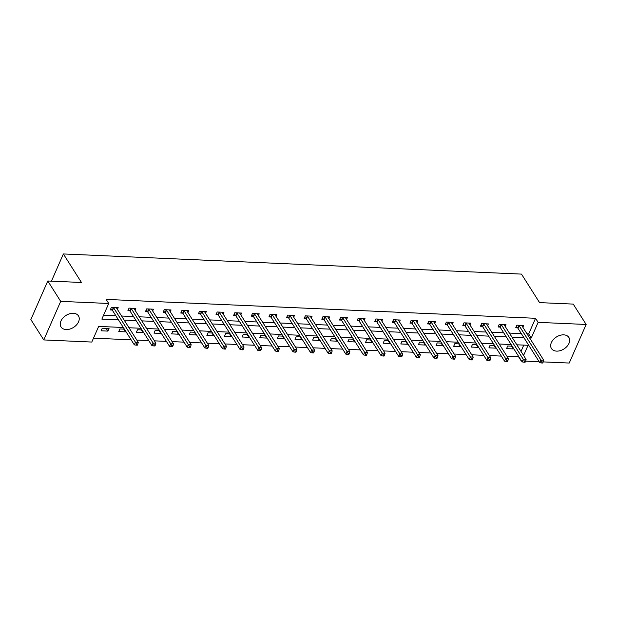 <?xml version="1.0" encoding="UTF-8"?>
<svg xmlns="http://www.w3.org/2000/svg" width="617" height="617" viewBox="0 0 617 617"><rect width="100%" height="100%" fill="white"/><g stroke="black" fill="none" stroke-linecap="round" stroke-linejoin="round"><path stroke-width="0.93" d="M73.315 313.289A10.327 7.072 -32.4 0 1 78.467 315.896A10.327 7.072 -32.4 0 1 76.554 324.858A10.327 7.072 -32.4 0 1 66.173 329.555A10.327 7.072 -32.4 0 1 61.021 326.956A10.327 7.072 -32.4 0 1 62.942 317.986A10.327 7.072 -32.4 0 1 73.315 313.289M563.737 334.854A10.327 7.072 -32.4 0 1 568.889 337.453A10.327 7.072 -32.4 0 1 566.977 346.422A10.327 7.072 -32.4 0 1 556.596 351.119A10.327 7.072 -32.4 0 1 551.444 348.512A10.327 7.072 -32.4 0 1 553.364 339.551A10.327 7.072 -32.4 0 1 563.737 334.854M123.315 327.496L98.658 326.416L91.786 342.049L43.768 339.936L30.85 319.567L47.779 280.997L81.459 282.478L63.374 253.957L521.481 274.102L539.559 302.615L573.232 304.096L586.15 324.473L569.221 363.043L543.238 361.901M539.158 361.724L525.607 361.122M507.02 356.348L518.612 356.857L521.195 360.93M93.499 338.162L131.128 339.82M136.827 340.067L148.759 340.592M154.458 340.846L166.382 341.371M172.089 341.617L184.013 342.142M189.712 342.396L201.643 342.921M207.343 343.168L219.266 343.692M224.974 343.947L236.897 344.471M242.597 344.718L254.528 345.242M260.227 345.497L272.151 346.021M277.851 346.268L289.782 346.793M295.481 347.047L307.413 347.572M313.112 347.818L325.036 348.343M330.735 348.597L342.666 349.122M348.366 349.369L360.289 349.893M365.997 350.147L377.92 350.672M383.62 350.919L395.551 351.443M401.251 351.698L413.174 352.222M418.881 352.469L430.805 352.993M436.504 353.248L448.436 353.772M454.135 354.019L466.059 354.544M471.766 354.798L483.689 355.323M489.389 355.569L501.32 356.094M63.374 253.957L51.435 281.159M521.01 351.389L523.771 345.104M512.187 346.214L507.706 346.014L506.557 348.62L513.336 348.921L513.568 348.397M494.564 345.435L490.075 345.242L488.934 347.849L495.713 348.142L495.945 347.618M476.933 344.664L472.445 344.463L471.303 347.07L478.082 347.371L478.314 346.847M459.303 343.885L454.822 343.692L453.672 346.299L460.452 346.592L460.683 346.068M441.679 343.114L437.191 342.913L436.049 345.52L442.829 345.821L443.06 345.296M424.049 342.335L419.56 342.142L418.419 344.749L425.198 345.042L425.429 344.517M406.418 341.563L401.937 341.363L400.788 343.97L407.567 344.271L407.806 343.746M388.795 340.785L384.306 340.592L383.165 343.199L389.944 343.492L390.175 342.967M371.164 340.013L366.675 339.813L365.534 342.42L372.313 342.72L372.545 342.196M353.533 339.234L349.052 339.042L347.903 341.648L354.69 341.941L354.922 341.417M335.91 338.463L331.422 338.263L330.28 340.869L337.059 341.17L337.291 340.646M318.279 337.684L313.791 337.491L312.649 340.098L319.429 340.391L319.66 339.867M300.649 336.913L296.168 336.712L295.019 339.319L301.806 339.62L302.037 339.095M283.026 336.134L278.537 335.941L277.395 338.548L284.175 338.841L284.406 338.317M265.395 335.363L260.906 335.162L259.765 337.769L266.544 338.07L266.775 337.545M247.764 334.591L243.283 334.391L242.142 336.998L248.921 337.298L249.152 336.766M230.141 333.812L225.652 333.612L224.511 336.219L231.29 336.52L231.522 335.995M212.51 333.041L208.029 332.841L206.88 335.447L213.659 335.748L213.891 335.216M194.879 332.262L190.398 332.062L189.257 334.669L196.036 334.969L196.268 334.445M177.256 331.491L172.768 331.29L171.626 333.897L178.406 334.198L178.637 333.666M159.626 330.712L155.145 330.511L153.995 333.118L160.775 333.419L161.006 332.895M142.003 329.941L137.514 329.74L136.372 332.347L143.152 332.648L143.383 332.116M124.372 329.162L119.883 328.961L118.742 331.568L125.521 331.869L125.752 331.344M109.039 328.491L102.26 328.19L101.111 330.797L107.89 331.098L109.039 328.491M527.026 333.851L528.676 333.92L535.541 318.287L106.139 299.407L108.723 303.479L101.859 319.112L118.464 319.845M103.563 315.233L115.88 315.773M121.58 316.02L133.511 316.544M139.211 316.799L151.134 317.323M156.841 317.57L168.765 318.094M174.464 318.349L186.396 318.873M192.095 319.12L204.019 319.645M209.726 319.899L221.65 320.424M227.349 320.67L239.28 321.195M244.98 321.449L256.903 321.974M262.611 322.221L274.534 322.745M280.234 323L292.165 323.524M297.864 323.771L309.788 324.295M315.495 324.55L327.419 325.074M333.118 325.321L345.05 325.845M350.749 326.1L362.673 326.624M368.38 326.871L380.303 327.396M386.003 327.65L397.934 328.175M403.634 328.421L415.557 328.946M421.264 329.2L433.188 329.725M438.888 329.972L450.819 330.496M456.518 330.751L468.442 331.275M474.141 331.522L486.073 332.046M491.772 332.301L503.703 332.825M509.403 333.072L521.326 333.596M522.846 327.257L523.632 325.467L516.853 325.167L515.712 327.774L517.54 327.851M505.223 326.478L506.009 324.689L499.23 324.388L498.081 326.995L499.917 327.079M487.592 325.707L488.379 323.917L481.599 323.617L480.458 326.223L482.286 326.3M469.969 324.928L470.748 323.138L463.969 322.838L462.827 325.444L464.655 325.529M452.338 324.156L453.125 322.367L446.346 322.066L445.196 324.673L447.032 324.75M434.707 323.377L435.494 321.588L428.715 321.287L427.573 323.894L429.401 323.979M417.084 322.606L417.871 320.817L411.084 320.516L409.943 323.123L411.77 323.2M399.454 321.827L400.24 320.038L393.461 319.737L392.312 322.344L394.147 322.429M381.823 321.056L382.609 319.267L375.83 318.966L374.689 321.573L376.517 321.65M364.2 320.277L364.986 318.488L358.199 318.187L357.058 320.794L358.886 320.879M346.569 319.506L347.356 317.716L340.576 317.416L339.427 320.022L341.263 320.1M328.938 318.727L329.725 316.937L322.946 316.644L321.804 319.244L323.632 319.328M311.315 317.956L312.102 316.166L305.322 315.865L304.173 318.472L306.001 318.549M293.684 317.177L294.471 315.387L287.692 315.094L286.55 317.693L288.378 317.778M276.054 316.405L276.84 314.616L270.061 314.315L268.919 316.922L270.747 316.999M258.43 315.626L259.217 313.837L252.438 313.544L251.289 316.143L253.117 316.228M240.8 314.855L241.586 313.066L234.807 312.765L233.666 315.372L235.493 315.449M223.169 314.084L223.956 312.287L217.176 311.994L216.035 314.593L217.863 314.678M205.546 313.305L206.333 311.516L199.553 311.215L198.404 313.822L200.232 313.899M187.915 312.534L188.702 310.737L181.922 310.444L180.781 313.043L182.609 313.127M170.284 311.755L171.071 309.965L164.292 309.665L163.15 312.271L164.978 312.349M152.661 310.983L153.448 309.186L146.669 308.893L145.519 311.5L147.347 311.577M135.03 310.204L135.817 308.415L129.038 308.114L127.896 310.721L129.724 310.798M117.4 309.433L118.186 307.636L111.407 307.343L110.266 309.95L112.093 310.027M47.779 280.997L60.697 301.366L108.723 303.479M43.768 339.936L60.697 301.366M535.541 318.287L538.124 322.359L586.15 324.473M529.61 337.923L531.26 337.993L538.124 322.359M124.164 320.1L136.095 320.624M141.794 320.871L153.718 321.395M159.425 321.65L171.349 322.174M177.048 322.421L188.979 322.946M194.679 323.2L206.602 323.724M212.31 323.971L224.233 324.496M229.933 324.75L241.864 325.275M247.564 325.521L259.487 326.046M265.194 326.3L277.118 326.825M282.817 327.072L294.749 327.596M300.448 327.851L312.372 328.375M318.071 328.622L330.002 329.146M335.702 329.401L347.633 329.925M353.333 330.172L365.256 330.697M370.956 330.951L382.887 331.476M388.587 331.722L400.51 332.247M406.217 332.501L418.141 333.018M423.84 333.273L435.772 333.797M441.471 334.044L453.395 334.568M459.102 334.823L471.026 335.347M476.725 335.594L488.656 336.118M494.356 336.373L506.279 336.897M511.987 337.144L523.91 337.669M523.594 355.461L528.059 345.296L516.838 344.803M511.131 344.548L499.207 344.024M493.507 343.777L481.576 343.253M475.877 342.998L463.953 342.474M458.246 342.227L446.322 341.702M440.623 341.448L428.692 340.923M422.992 340.677L411.069 340.152M405.361 339.898L393.438 339.373M387.738 339.126L375.807 338.602M370.107 338.347L358.184 337.823M352.484 337.576L340.553 337.052M334.854 336.797L322.922 336.273M317.223 336.026L305.299 335.501M299.6 335.247L287.669 334.722M281.969 334.476L270.045 333.951M264.338 333.697L252.415 333.172M246.715 332.925L234.784 332.401M229.084 332.147L217.161 331.622M211.454 331.375L199.53 330.851M193.831 330.596L181.899 330.072M176.2 329.825L164.276 329.301M158.569 329.046L146.645 328.522M140.946 328.275L129.015 327.75M528.676 333.92L531.26 337.993M511.609 346.191L513.336 348.921M493.978 345.412L495.713 348.142M476.347 344.641L478.082 347.371M458.724 343.862L460.452 346.592M441.093 343.091L442.829 345.821M423.463 342.312L425.198 345.042M405.839 341.54L407.567 344.271M388.209 340.761L389.944 343.492M370.586 339.99L372.313 342.72M352.955 339.211L354.69 341.941M335.324 338.44L337.059 341.17M317.701 337.661L319.429 340.391M300.07 336.89L301.806 339.62M282.439 336.111L284.175 338.841M264.816 335.339L266.544 338.07M247.186 334.561L248.921 337.298M229.555 333.789L231.29 336.52M211.932 333.01L213.659 335.748M194.301 332.239L196.036 334.969M176.67 331.46L178.406 334.198M159.047 330.689L160.775 333.419M141.416 329.91L143.152 332.648M123.786 329.139L125.521 331.869M106.163 328.36L107.89 331.098M519.105 325.676L517.956 328.283L539.759 362.665L540.901 360.066L519.105 325.676A1.327 0.679 23.7 0 0 518.828 325.367L518.689 325.244M542.081 361.94L541.618 362.981L542.752 363.035L543.207 361.994L542.081 361.94L540.901 360.066L543.724 360.189L521.928 325.799A1.327 0.679 23.7 0 1 521.812 325.498L521.805 325.383M517.956 328.283A1.327 0.679 23.7 0 0 517.686 327.974L516.19 326.686M539.759 362.665L541.618 362.981M543.207 361.994L543.724 360.189M501.474 324.904L500.333 327.511L522.129 361.894L523.278 359.287L501.474 324.904A1.327 0.679 23.7 0 0 501.197 324.596L501.058 324.473M524.45 361.169L523.995 362.21L525.121 362.256L525.584 361.215L524.45 361.169L523.278 359.287L526.1 359.41L504.297 325.028A1.327 0.679 23.7 0 1 504.189 324.727L504.182 324.611M500.333 327.511A1.327 0.679 23.7 0 0 500.055 327.203L498.559 325.915M522.129 361.894L523.995 362.21M525.584 361.215L526.1 359.41M483.844 324.126L482.702 326.732L504.505 361.115L505.647 358.516L483.844 324.126A1.327 0.679 23.7 0 0 483.574 323.817L483.427 323.694M506.819 360.39L506.364 361.431L507.498 361.485L507.953 360.444L506.819 360.39L505.647 358.516L508.47 358.639L486.674 324.249A1.327 0.679 23.7 0 1 486.558 323.948L486.551 323.832M482.702 326.732A1.327 0.679 23.7 0 0 482.425 326.424L480.928 325.136M504.505 361.115L506.364 361.431M507.953 360.444L508.47 358.639M466.221 323.354L465.071 325.961L486.875 360.343L488.016 357.737L466.221 323.354A1.327 0.679 23.7 0 0 465.943 323.046L465.804 322.922M489.196 359.618L488.733 360.66L489.867 360.706L490.322 359.665L489.196 359.618L488.016 357.737L490.847 357.86L469.043 323.478A1.327 0.679 23.7 0 1 468.935 323.177L468.92 323.061M465.071 325.961A1.327 0.679 23.7 0 0 464.802 325.653L463.305 324.365M486.875 360.343L488.733 360.66M490.322 359.665L490.847 357.86M448.59 322.575L447.448 325.182L469.244 359.564L470.393 356.965L448.59 322.575A1.327 0.679 23.7 0 0 448.312 322.267L448.173 322.143M471.565 358.839L471.11 359.881L472.236 359.935L472.699 358.893L471.565 358.839L470.393 356.965L473.216 357.089L451.413 322.699A1.327 0.679 23.7 0 1 451.305 322.398L451.297 322.282M447.448 325.182A1.327 0.679 23.7 0 0 447.171 324.874L445.675 323.586M469.244 359.564L471.11 359.881M472.699 358.893L473.216 357.089M430.959 321.804L429.818 324.411L451.621 358.793L452.762 356.186L430.959 321.804A1.327 0.679 23.7 0 0 430.689 321.496L430.543 321.372M453.935 358.068L453.48 359.109L454.613 359.156L455.068 358.115L453.935 358.068L452.762 356.186L455.585 356.31L433.79 321.927A1.327 0.679 23.7 0 1 433.674 321.627L433.666 321.511M429.818 324.411A1.327 0.679 23.7 0 0 429.54 324.102L428.044 322.814M451.621 358.793L453.48 359.109M455.068 358.115L455.585 356.31M413.336 321.025L412.187 323.632L433.99 358.022L435.132 355.415L413.336 321.025A1.327 0.679 23.7 0 0 413.058 320.717L412.92 320.593M436.312 357.289L435.849 358.33L436.983 358.384L437.438 357.343L436.312 357.289L435.132 355.415L437.962 355.539L416.159 321.148A1.327 0.679 23.7 0 1 416.051 320.848L416.035 320.732M412.187 323.632A1.327 0.679 23.7 0 0 411.917 323.323L410.421 322.035M433.99 358.022L435.849 358.33M437.438 357.343L437.962 355.539M395.705 320.254L394.564 322.861L416.359 357.243L417.508 354.636L395.705 320.254A1.327 0.679 23.7 0 0 395.428 319.945L395.289 319.822M418.681 356.518L418.226 357.559L419.352 357.605L419.815 356.564L418.681 356.518L417.508 354.636L420.331 354.76L398.528 320.377A1.327 0.679 23.7 0 1 398.42 320.076L398.412 319.961M394.564 322.861A1.327 0.679 23.7 0 0 394.286 322.552L392.79 321.264M416.359 357.243L418.226 357.559M419.815 356.564L420.331 354.76M378.074 319.475L376.933 322.082L398.736 356.472L399.878 353.865L378.074 319.475A1.327 0.679 23.7 0 0 377.805 319.166L377.658 319.043M401.05 355.739L400.595 356.78L401.729 356.834L402.184 355.793L401.05 355.739L399.878 353.865L402.7 353.988L380.905 319.598A1.327 0.679 23.7 0 1 380.789 319.298L380.782 319.182M376.933 322.082A1.327 0.679 23.7 0 0 376.655 321.773L375.159 320.485M398.736 356.472L400.595 356.78M402.184 355.793L402.7 353.988M360.451 318.704L359.302 321.31L381.105 355.693L382.247 353.086L360.451 318.704A1.327 0.679 23.7 0 0 360.174 318.395L360.035 318.272M383.427 354.968L382.964 356.009L384.098 356.055L384.553 355.014L383.427 354.968L382.247 353.086L385.077 353.209L363.274 318.827A1.327 0.679 23.7 0 1 363.166 318.526L363.151 318.411M359.302 321.31A1.327 0.679 23.7 0 0 359.032 321.002L357.536 319.714M381.105 355.693L382.964 356.009M384.553 355.014L385.077 353.209M342.821 317.925L341.679 320.531L363.475 354.922L364.624 352.315L342.821 317.925A1.327 0.679 23.7 0 0 342.543 317.616L342.404 317.493M365.796 354.189L365.341 355.23L366.467 355.284L366.93 354.243L365.796 354.189L364.624 352.315L367.447 352.438L345.643 318.048A1.327 0.679 23.7 0 1 345.535 317.747L345.528 317.632M341.679 320.531A1.327 0.679 23.7 0 0 341.402 320.223L339.905 318.935M363.475 354.922L365.341 355.23M366.93 354.243L367.447 352.438M325.19 317.153L324.048 319.76L345.852 354.143L346.993 351.536L325.19 317.153A1.327 0.679 23.7 0 0 324.92 316.845L324.773 316.722M348.165 353.418L347.71 354.459L348.844 354.505L349.299 353.464L348.165 353.418L346.993 351.536L349.816 351.659L328.02 317.277A1.327 0.679 23.7 0 1 327.905 316.976L327.897 316.86M324.048 319.76A1.327 0.679 23.7 0 0 323.771 319.452L322.275 318.164M345.852 354.143L347.71 354.459M349.299 353.464L349.816 351.659M307.567 316.374L306.418 318.981L328.221 353.371L329.362 350.764L307.567 316.374A1.327 0.679 23.7 0 0 307.289 316.066L307.15 315.943M330.542 352.639L330.08 353.68L331.213 353.734L331.668 352.693L330.542 352.639L329.362 350.764L332.193 350.888L310.39 316.498A1.327 0.679 23.7 0 1 310.282 316.197L310.266 316.081M306.418 318.981A1.327 0.679 23.7 0 0 306.148 318.673L304.651 317.393M328.221 353.371L330.08 353.68M331.668 352.693L332.193 350.888M289.936 315.603L288.795 318.21L310.59 352.592L311.739 349.986L289.936 315.603A1.327 0.679 23.7 0 0 289.658 315.295L289.52 315.171M312.912 351.867L312.457 352.909L313.583 352.955L314.045 351.914L312.912 351.867L311.739 349.986L314.562 350.109L292.759 315.727A1.327 0.679 23.7 0 1 292.651 315.426L292.643 315.31M288.795 318.21A1.327 0.679 23.7 0 0 288.517 317.902L287.021 316.614M310.59 352.592L312.457 352.909M314.045 351.914L314.562 350.109M272.305 314.824L271.164 317.431L292.967 351.821L294.108 349.214L272.305 314.824A1.327 0.679 23.7 0 0 272.035 314.516L271.889 314.392M295.288 351.088L294.826 352.13L295.959 352.184L296.415 351.142L295.288 351.088L294.108 349.214L296.931 349.338L275.136 314.948A1.327 0.679 23.7 0 1 275.02 314.647L275.012 314.531M271.164 317.431A1.327 0.679 23.7 0 0 270.894 317.123L269.398 315.842M292.967 351.821L294.826 352.13M296.415 351.142L296.931 349.338M254.682 314.053L253.533 316.66L275.336 351.042L276.478 348.435L254.682 314.053A1.327 0.679 23.7 0 0 254.405 313.745L254.266 313.621M277.658 350.317L277.203 351.358L278.329 351.405L278.784 350.363L277.658 350.317L276.478 348.435L279.308 348.559L257.505 314.176A1.327 0.679 23.7 0 1 257.397 313.876L257.382 313.76M253.533 316.66A1.327 0.679 23.7 0 0 253.263 316.351L251.767 315.063M275.336 351.042L277.203 351.358M278.784 350.363L279.308 348.559M237.051 313.274L235.91 315.881L257.705 350.271L258.855 347.664L237.051 313.274A1.327 0.679 23.7 0 0 236.781 312.966L236.635 312.842M260.027 349.538L259.572 350.579L260.698 350.633L261.161 349.592L260.027 349.538L258.855 347.664L261.677 347.787L239.874 313.397A1.327 0.679 23.7 0 1 239.766 313.097L239.758 312.981M235.91 315.881A1.327 0.679 23.7 0 0 235.632 315.572L234.136 314.292M257.705 350.271L259.572 350.579M261.161 349.592L261.677 347.787M219.421 312.503L218.279 315.11L240.082 349.492L241.224 346.885L219.421 312.503A1.327 0.679 23.7 0 0 219.151 312.194L219.004 312.071M242.404 348.767L241.941 349.808L243.075 349.854L243.53 348.813L242.404 348.767L241.224 346.885L244.047 347.009L222.251 312.626A1.327 0.679 23.7 0 1 222.135 312.325L222.128 312.21M218.279 315.11A1.327 0.679 23.7 0 0 218.009 314.801L216.513 313.513M240.082 349.492L241.941 349.808M243.53 348.813L244.047 347.009M201.798 311.724L200.648 314.331L222.452 348.721L223.593 346.114L201.798 311.724A1.327 0.679 23.7 0 0 201.52 311.415L201.381 311.292M224.773 347.988L224.318 349.029L225.444 349.083L225.899 348.042L224.773 347.988L223.593 346.114L226.424 346.237L204.62 311.847A1.327 0.679 23.7 0 1 204.512 311.546L204.505 311.431M200.648 314.331A1.327 0.679 23.7 0 0 200.378 314.022L198.882 312.742M222.452 348.721L224.318 349.029M225.899 348.042L226.424 346.237M184.167 310.953L183.025 313.559L204.821 347.942L205.97 345.335L184.167 310.953A1.327 0.679 23.7 0 0 183.897 310.644L183.75 310.521M207.142 347.217L206.687 348.258L207.813 348.304L208.276 347.263L207.142 347.217L205.97 345.335L208.793 345.458L186.99 311.076A1.327 0.679 23.7 0 1 186.882 310.775L186.874 310.659M183.025 313.559A1.327 0.679 23.7 0 0 182.748 313.251L181.251 311.963M204.821 347.942L206.687 348.258M208.276 347.263L208.793 345.458M166.544 310.174L165.395 312.78L187.198 347.17L188.339 344.564L166.544 310.174A1.327 0.679 23.7 0 0 166.266 309.865L166.12 309.742M189.519 346.438L189.057 347.479L190.19 347.533L190.645 346.492L189.519 346.438L188.339 344.564L191.162 344.687L169.367 310.297A1.327 0.679 23.7 0 1 169.251 309.996L169.243 309.881M165.395 312.78A1.327 0.679 23.7 0 0 165.125 312.472L163.628 311.192M187.198 347.17L189.057 347.479M190.645 346.492L191.162 344.687M148.913 309.402L147.772 312.009L169.567 346.392L170.708 343.785L148.913 309.402A1.327 0.679 23.7 0 0 148.635 309.094L148.496 308.97M171.888 345.667L171.433 346.708L172.559 346.754L173.015 345.713L171.888 345.667L170.708 343.785L173.539 343.908L151.736 309.526A1.327 0.679 23.7 0 1 151.628 309.225L151.62 309.109M147.772 312.009A1.327 0.679 23.7 0 0 147.494 311.701L145.998 310.413M169.567 346.392L171.433 346.708M173.015 345.713L173.539 343.908M131.282 308.623L130.141 311.23L151.936 345.62L153.085 343.013L131.282 308.623A1.327 0.679 23.7 0 0 131.012 308.315L130.866 308.199M154.258 344.888L153.803 345.929L154.929 345.983L155.391 344.942L154.258 344.888L153.085 343.013L155.908 343.137L134.113 308.747A1.327 0.679 23.7 0 1 133.997 308.446L133.989 308.33M130.141 311.23A1.327 0.679 23.7 0 0 129.863 310.922L128.367 309.641M151.936 345.62L153.803 345.929M155.391 344.942L155.908 343.137M113.659 307.852L112.51 310.459L134.313 344.841L135.455 342.234L113.659 307.852A1.327 0.679 23.7 0 0 113.381 307.544L113.235 307.42M136.635 344.116L136.172 345.158L137.306 345.204L137.761 344.163L136.635 344.116L135.455 342.234L138.277 342.358L116.482 307.976A1.327 0.679 23.7 0 1 116.366 307.675L116.358 307.559M112.51 310.459A1.327 0.679 23.7 0 0 112.24 310.15L110.744 308.862M134.313 344.841L136.172 345.158M137.761 344.163L138.277 342.358M518.828 325.367L517.686 327.974M501.197 324.596L500.055 327.203M483.574 323.817L482.425 326.424M465.943 323.046L464.802 325.653M448.312 322.267L447.171 324.874M430.689 321.496L429.54 324.102M413.058 320.717L411.917 323.323M395.428 319.945L394.286 322.552M377.805 319.166L376.655 321.773M360.174 318.395L359.032 321.002M342.543 317.616L341.402 320.223M324.92 316.845L323.771 319.452M307.289 316.066L306.148 318.673M289.658 315.295L288.517 317.902M272.035 314.516L270.894 317.123M254.405 313.745L253.263 316.351M236.781 312.966L235.632 315.572M219.151 312.194L218.009 314.801M201.52 311.415L200.378 314.022M183.897 310.644L182.748 313.251M166.266 309.865L165.125 312.472M148.635 309.094L147.494 311.701M131.012 308.315L129.863 310.922M113.381 307.544L112.24 310.15"/></g></svg>
